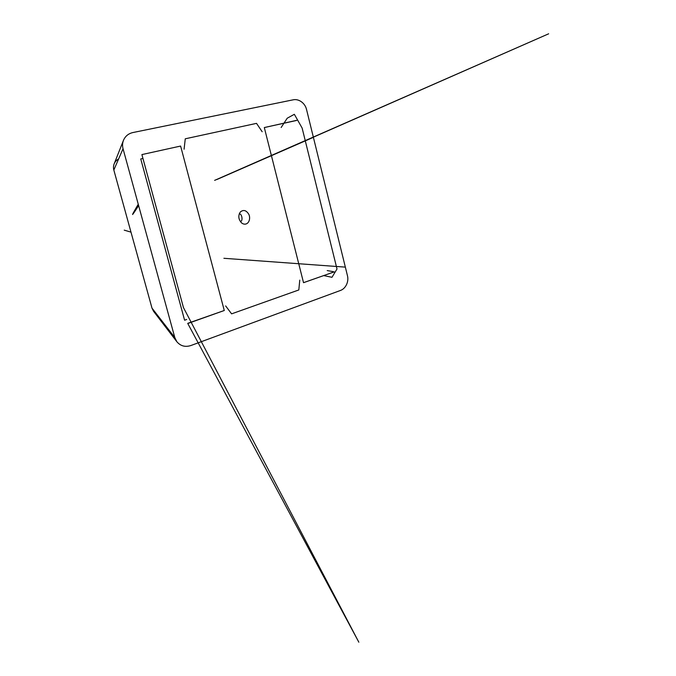 <?xml version="1.0" encoding="UTF-8"?>
<svg xmlns="http://www.w3.org/2000/svg" width="676" height="676" viewBox="0 0 676 676"><rect width="100%" height="100%" fill="white"/><g stroke="black" fill="none" stroke-linecap="round" stroke-linejoin="round"><path stroke-width="1.01" d="M225.649 305.924L231.598 313.85L298.817 289.953L299.764 280.126M262.178 131.752L256.525 123.362L185.266 138.8L184.083 149.235M142.949 158.446L140.752 158.944L184.599 320.213L186.677 319.495M245.971 223.993C244.425 224.407 242.929 224.018 241.501 222.835C238.358 219.278 237.986 215.652 240.369 211.943C243.504 209.45 246.317 210.244 248.827 214.334C250.635 218.145 249.174 223.114 245.971 223.993C244.425 224.407 242.929 224.018 241.501 222.835C238.358 219.278 237.986 215.652 240.369 211.943C243.504 209.45 246.317 210.244 248.827 214.334C250.635 218.145 249.174 223.114 245.971 223.993M240.529 221.331C243.005 221.508 242.245 213.734 239.262 213.819C242.245 213.734 243.005 221.508 240.529 221.331L240.529 221.331M190.809 345.554L340.408 290.477C345.715 288.652 349.027 281.63 347.456 275.698L306.524 109.444C305.104 103.158 298.784 98.544 293.173 99.82L132.868 132.555C128.389 133.594 125.254 136.189 123.463 140.355C122.424 143.059 122.28 145.847 123.04 148.728L174.788 337.527L176.875 341.76C180.568 346.053 185.207 347.312 190.809 345.554M118.604 158.987C116.517 160.102 115.03 161.741 114.143 163.913C113.382 165.89 113.281 167.927 113.83 170.022L151.99 308.129L153.536 311.264L156.24 313.613M296.696 120.429L264.308 127.553L303.532 282.686L334.248 271.87L303.541 282.652M323.829 275.614L331.975 277.295L337.003 268.997L302.121 128.026L294.339 114.303L287.215 118.216L281.157 127.502M180.61 146.075L224.28 310.512L187.725 323.339L224.28 310.495L187.784 323.508L358.838 642.2L183.433 307.538L141.901 154.584L180.602 146.058M113.83 170.022L123.04 148.728M151.99 308.129L174.788 337.527M114.143 163.913L123.463 140.355M153.536 311.264L176.875 341.76M327.218 270.569L331.223 271.304C333.513 271.473 334.527 272.394 334.155 271.887L303.532 282.686M264.324 127.578L296.747 120.32L264.308 127.553M313.394 137.338L216.709 179.588M313.351 137.186L548.658 33.8L214.63 180.365M345.343 267.121L223.9 258.291M130.992 232.138C120.843 229.147 123.108 229.815 131 232.147M138.259 204.253C128.347 221.111 133.138 214.089 138.639 205.614"/></g></svg>
